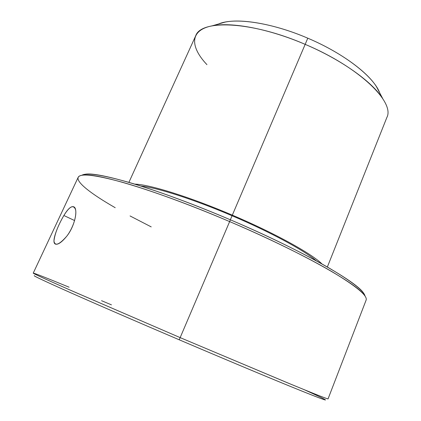 <?xml version="1.0" encoding="UTF-8"?>
<svg xmlns="http://www.w3.org/2000/svg" width="421" height="421" viewBox="0 0 421 421"><rect width="100%" height="100%" fill="white"/><g stroke="black" fill="none" stroke-linecap="round" stroke-linejoin="round"><path stroke-width="0.63" d="M34.364 275.687C32.759 275.56 44.879 281.254 70.717 292.763C96.851 304.367 137.272 321.902 179.225 339.794C237.702 364.739 290.864 386.831 312.193 395.193C333.69 403.623 326.722 399.855 304.357 389.751M69.086 287.206C48.236 278.607 36.359 273.913 33.454 273.118C31.333 272.676 43.337 278.228 69.46 289.78L180.156 337.621L179.225 339.794C136.93 321.755 96.22 304.094 70.096 292.49C44.289 280.986 32.406 275.387 34.443 275.692M111.46 304.857L101.535 300.694M325.38 399.787C327.006 401.045 314.776 396.356 288.68 385.72C262.294 374.927 221.462 357.808 179.225 339.794L180.156 337.621L291.074 384.305C317.423 395.135 329.706 399.939 327.922 398.719M180.156 337.621L72.175 290.974C45.926 279.397 32.949 273.445 33.248 273.118L78.164 177.341C80.032 173.12 94.63 174.72 121.969 182.146C149.397 189.892 189.355 204.406 229.64 221.588L180.156 337.621L229.64 221.588C269.872 238.765 307.904 257.52 332.416 271.924C356.629 286.485 367.859 295.895 366.102 300.157L328.064 398.866C328.033 399.308 314.792 394.077 288.338 383.173L180.156 337.621M54.825 243.733C51.683 241.096 57.619 226.003 63.871 215.515L74.606 220.551L63.871 215.515C68.091 208.484 71.496 205.627 74.08 206.948C78.111 209.232 74.97 226.109 66.697 236.281C73.233 227.982 77.043 215.084 75.506 209.511C73.417 204.374 69.539 206.379 63.871 215.515C58.014 225.582 54.714 234.097 53.956 241.059C54.925 246.417 59.172 244.827 66.697 236.281C61.403 242.675 57.509 245.217 55.019 243.901L55.767 244.233M363.612 293.174L365.044 296.11C364.076 290.895 351.593 281.244 327.591 267.151C303.441 253.242 267.819 235.792 230.398 219.815C300.731 249.679 356.934 281.812 363.612 293.174L364.77 295.71C358.113 284.407 301.104 251.937 229.64 221.588L230.398 219.815C192.907 203.827 155.575 190.155 128.752 182.325C101.903 174.731 86.258 172.389 81.816 175.304L84.931 174.305C97.761 171.252 160.054 189.65 230.398 219.815L229.64 221.588C158.17 190.945 95.072 172.194 82.295 175.225C69.639 177.136 86.268 191.102 115.212 207.716M130.057 215.952L151.218 226.887M140.898 186.029C156.486 187.456 193.639 199.291 232.06 215.752L230.34 219.788L232.06 215.752C270.461 232.071 304.609 250.642 316.408 260.894C304.609 250.642 270.461 232.071 232.06 215.752C193.639 199.291 156.486 187.456 140.898 186.029M128.9 182.367L195.649 35.922C200.917 19.371 251.248 20.945 305.167 44.358L232.324 215.147C189.671 196.865 149.113 184.351 134.778 184.124C149.113 184.351 189.671 196.865 232.324 215.147C274.96 233.26 311.945 253.816 322.018 263.988C311.945 253.816 274.96 233.26 232.324 215.147L305.167 44.358C359.292 67.081 395.135 102.24 386.857 117.48L327.354 267.014M212.168 25.834L225.13 22.097C242.701 18.408 275.86 24.439 307.783 38.185L305.167 44.358L307.783 38.185C339.731 51.709 366.944 71.423 376.432 86.631L382.705 98.572C372.296 81.911 341.484 59.729 305.167 44.358C268.877 28.728 231.434 21.808 212.168 25.834C189.371 30.17 190.071 46.889 206.943 64.655M379.626 92.709C373.916 76.922 344.383 53.63 307.783 38.185C271.256 22.402 233.902 17.177 218.531 23.997M82.295 175.225L84.931 174.305"/></g></svg>
